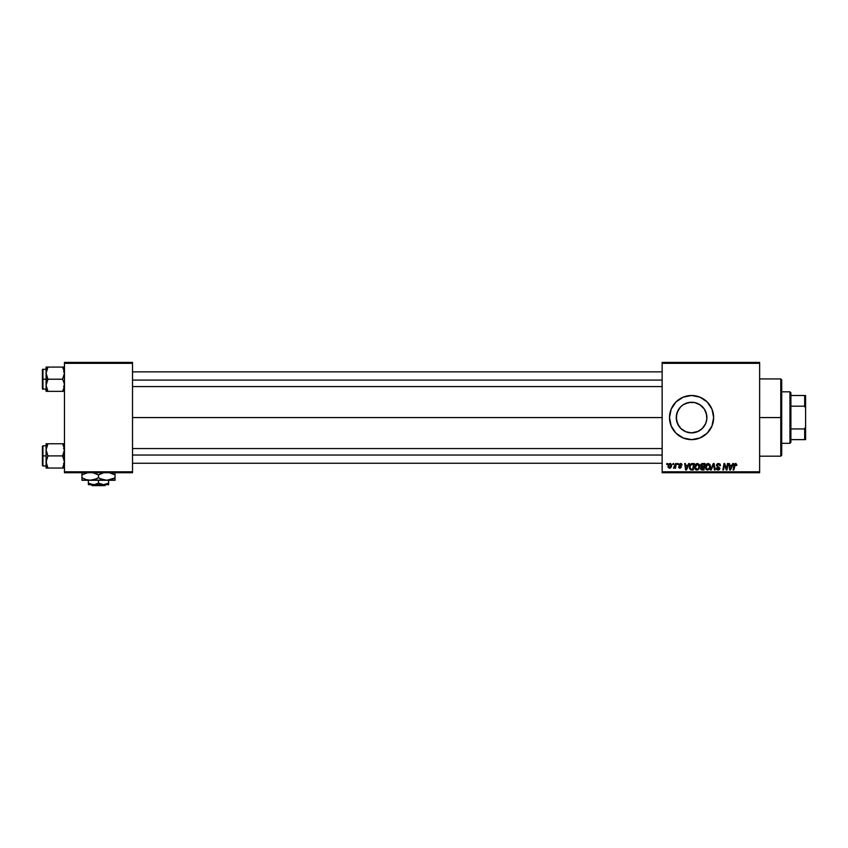 <?xml version="1.0" encoding="UTF-8"?>
<svg xmlns="http://www.w3.org/2000/svg" width="848" height="848" viewBox="0 0 848 848"><rect width="100%" height="100%" fill="white"/><g stroke="black" fill="none" stroke-linecap="round" stroke-linejoin="round"><path stroke-width="1.27" d="M706.723 415.266L706.903 417.566A15.317 15.317 0 0 1 691.576 432.883A15.317 15.317 0 0 1 676.259 417.566L677.425 423.406L676.259 417.566L677.425 411.704L680.743 406.733L683.064 404.825L688.587 402.535L694.565 402.535L700.088 404.825L704.317 409.054L706.607 414.577L706.84 418.859L705.737 423.428L702.409 428.399L697.438 431.717L691.576 432.883L685.714 431.717L680.743 428.399L677.425 423.428M699.727 430.53L703.098 427.657M702.059 428.738L702.748 428.049M691.311 432.883L698.116 431.42L695.477 432.385M689.413 432.724L691.555 432.883M685.481 431.611L686.7 432.088M681.05 428.685L681.58 429.173M677.414 423.385L678.75 425.929L676.556 420.544L676.556 414.577M669.507 417.566A22.069 22.069 0 0 0 711.97 426.014A22.069 22.069 0 0 0 713.645 417.566A22.069 22.069 0 0 1 691.576 439.635A22.069 22.069 0 0 1 669.507 417.566L671.192 426.003L675.973 433.169L683.138 437.95L691.576 439.635L700.024 437.95L707.19 433.169L711.97 426.003L713.645 417.566L711.97 409.118L707.19 401.963L700.024 397.171L691.576 395.497L683.138 397.171L675.973 401.963L671.192 409.118L669.507 417.566A22.069 22.069 0 0 1 691.576 395.497A22.069 22.069 0 0 1 713.645 417.566A22.069 22.069 0 0 0 671.192 409.107A22.069 22.069 0 0 0 669.507 417.566M132.511 417.566L662.15 417.566L132.511 417.566M682.884 430.18L681.813 429.364M685.226 431.505L684.166 430.964M693.918 432.703L692.35 432.862M699.399 430.742L698.413 431.272M701.709 429.046L700.967 429.671M706.49 421.074L706.013 422.696M705.515 423.936L705.229 424.519M677.425 411.715L678.75 409.192L676.545 414.598L676.259 417.566A15.317 15.317 0 0 1 691.576 402.249A15.317 15.317 0 0 1 706.903 417.566L706.723 419.866M662.15 472.739L759.628 472.739L759.628 471.817L662.15 471.817L662.15 363.315L759.628 363.315L759.628 471.817L759.628 362.393L662.15 362.393L759.628 362.393L759.628 363.315L662.15 363.315L662.15 362.393L662.15 471.817L759.628 471.817L759.628 472.739L662.15 472.739L662.15 471.817L662.15 472.739M677.541 463.538L677.382 464.46L678.061 464.46L678.209 463.538L677.382 464.46L678.061 464.46L678.209 463.538L677.382 464.46L677.541 463.538M673.026 463.538L672.867 464.46L673.556 464.46L673.694 463.538L672.867 464.46L673.556 464.46L673.694 463.538L672.867 464.46L673.026 463.538M697.48 463.453L695.752 464.227L694.713 466.548L695.18 469.135L696.643 470.046L698.625 469.294L699.642 466.994L699.218 464.46L697.48 463.453C695.593 463.898 694.66 465.149 694.671 467.195L696.897 470.057L698.805 469.092L699.685 466.241L697.48 463.453M688.682 463.538L687.898 465.298L685.608 465.298L685.396 463.538L684.718 463.538L685.608 469.972L686.424 469.972L689.413 463.538L688.682 463.538L689.413 463.538L688.682 463.538L687.898 465.298L685.608 465.298L685.396 463.538L684.718 463.538L685.608 469.972L686.424 469.972L689.413 463.538L686.424 469.972L685.608 469.972L684.718 463.538L685.396 463.538M702.462 463.538L700.745 464.799L701.413 466.845L700.565 468.87L701.413 469.866L703.946 469.972L705.038 463.538L702.462 463.538L705.038 463.538L702.462 463.538L700.607 465.541L701.413 466.845L700.522 468.414L701.413 469.866L703.946 469.972L705.038 463.538L703.946 469.972L701.413 469.866L700.522 468.414L701.317 466.803M711.196 469.972L710.476 469.972L713.285 463.538L710.476 469.972L711.196 469.972L713.603 464.46L714.451 469.972L715.129 469.972L714.143 463.538L713.285 463.538L714.143 463.538L713.285 463.538L710.476 469.972L711.196 469.972L713.603 464.46L714.451 469.972L715.129 469.972L714.143 463.538L715.129 469.972L714.451 469.972M736.806 464.874L736.032 463.538L734.347 464.026L733.117 469.972L733.796 469.972L734.887 464.45L735.735 464.259L736.075 465.541L736.742 465.467L735.492 463.453L733.912 465.255L733.117 469.972L733.796 469.972L735.439 464.206L736.742 465.467L735.343 464.216M726.535 468.997L727.436 463.538L726.535 468.997L724.68 463.538L723.98 463.538L722.888 469.972L723.567 469.972L724.468 464.513L726.301 469.972L727.012 469.972L728.114 463.538L727.436 463.538L728.114 463.538L727.436 463.538L726.535 468.997L724.68 463.538L723.98 463.538L722.888 469.972L723.567 469.972L724.468 464.513L726.301 469.972L727.012 469.972L728.114 463.538L727.012 469.972L726.301 469.972M732.736 463.538L731.951 465.298L729.662 465.298L729.45 463.538L728.771 463.538L729.651 469.972L730.478 469.972L733.467 463.538L732.736 463.538L733.467 463.538L732.736 463.538L731.951 465.298L729.662 465.298L729.45 463.538L728.771 463.538L729.651 469.972L730.478 469.972L733.467 463.538L730.478 469.972L729.651 469.972L728.771 463.538L729.45 463.538M718.51 463.453L717.079 463.962L716.507 465.637L719.083 468.785L717.821 469.294L716.157 468.054L716.677 469.548L717.843 470.057L719.327 469.612L719.825 468.138L717.334 465.849L717.26 464.831L718.807 464.238L720.503 465.637L720.047 464.036L718.51 463.453L716.486 465.351L719.168 468.393L718.055 469.304L716.157 468.191L718.033 470.057L719.835 468.35L717.164 465.287L718.468 464.206L720.503 465.637L718.51 463.453M708.175 463.453L706.458 464.227L705.409 466.548L705.875 469.135L707.338 470.046L709.32 469.294L710.348 466.994L709.924 464.46L708.175 463.453C706.299 463.898 705.356 465.149 705.377 467.195L707.592 470.057L709.511 469.092L710.391 466.241L708.175 463.453M682.046 465.043L681.082 463.549L679.004 464.248L679.068 465.478L680.796 467.142L680.001 467.714L678.538 466.888L678.644 467.46L680.064 468.308L681.463 466.856L679.608 464.45L680.668 464.068L682.046 465.043L680.456 463.453L678.877 464.81L680.732 466.697L680.096 467.714L678.538 466.888L680.064 468.308L681.463 466.972L679.545 464.757L680.425 464.036L681.379 465.001M691.523 463.655L692.434 463.538L690.685 464.1L689.668 465.722L689.562 468.509L690.643 469.824L693.251 469.972L694.342 463.538L691.396 463.697L689.403 467.343L690.823 469.887L693.251 469.972L694.342 463.538L693.251 469.972L691.65 469.972M670.005 463.453L667.927 466.347L669.485 468.308L671.605 465.319L670.005 463.453L668.659 464.11L667.938 466.697L669.305 468.297L670.683 467.852L671.489 466.336L671.521 464.64L670.598 463.559M675.602 463.538L674.785 466.972L673.439 468.138L674.976 467.248L674.807 468.223L675.485 468.223L676.28 463.538L675.602 463.538L676.28 463.538L675.602 463.538L673.439 468.138L674.976 467.248L674.807 468.223L675.485 468.223L676.28 463.538L675.485 468.223L674.807 468.223M666.835 463.538L666.676 464.46L667.365 464.46L667.503 463.538L666.676 464.46L667.365 464.46L667.503 463.538L666.676 464.46L666.835 463.538M706.013 412.435L706.49 414.047M704.783 409.796L705.515 411.185M703.098 407.464L704.01 408.609M700.967 405.461L702.059 406.383M698.423 403.86L699.727 404.591M692.35 402.259L694.258 402.482M695.477 402.747L696.749 403.139M689.413 402.397L691.3 402.249M686.679 403.054L688.322 402.599M684.156 404.167L685.481 403.51M681.792 405.779L682.884 404.952M679.672 407.93L680.637 406.839M64.469 472.739L132.511 472.739L132.511 471.817L64.469 471.817L64.469 363.315L132.511 363.315L132.511 471.817L132.511 362.393L64.469 362.393L132.511 362.393L132.511 363.315L64.469 363.315L64.469 362.393L64.469 471.817L132.511 471.817L132.511 472.739L64.469 472.739L64.469 471.817L64.469 472.739M709.924 405.302L707.19 401.963M700.024 397.171L698.741 396.694M679.322 399.217L675.973 401.963M673.227 405.302L671.192 409.118M673.227 429.819L675.973 433.169M683.138 437.95L684.272 438.384M703.84 435.914L707.19 433.169M680.541 406.945L679.598 408.026M682.714 405.068L681.061 406.436M693.887 402.418L690.919 402.259L685.216 403.627M691.533 402.249L690.919 402.259M703.681 408.174L699.399 404.39M702.748 407.082L701.72 406.075M706.84 418.87L706.31 413.347L704.508 409.351M725.432 467.555L724.468 464.513L723.567 469.972L722.888 469.972L723.98 463.538L724.68 463.538L726.026 467.237M724.711 465.457L724.542 464.831M724.807 465.775L724.468 464.513L724.807 465.775M729.99 467.661L730.16 469.273L730.69 467.958L730.16 469.273L729.99 467.661L730.086 468.467M730.69 467.958L731.58 466.05L729.757 466.05L731.58 466.05L730.16 469.273M735.439 464.206L734.569 465.414L735.439 464.206L734.569 465.414L735.439 464.206L736.075 465.541L735.439 464.206L734.569 465.414L733.796 469.972L733.117 469.972L733.944 465.096M720.503 465.637L719.835 465.711M719.666 464.768L718.468 464.206L719.835 465.51L719.613 464.693M717.175 465.128L718.235 464.216M717.164 465.287L719.825 468.531M717.334 465.849L719.835 468.35M719.804 468.7L719.56 469.347M716.157 468.191L716.825 467.99M716.825 468.138L718.055 469.304L716.846 468.372M717.821 469.294L719.168 468.393L718.775 467.714M718.055 469.304L719.168 468.393L717.758 467.142L718.913 467.82M716.571 464.778L717.185 463.877M713.825 466.146L713.603 464.46L713.062 465.764M710.094 464.789L710.359 465.743M710.348 466.994L710.189 467.746M705.748 465.308L706.246 464.471M708.695 468.88L707.614 469.304L708.981 468.594L707.614 469.304L706.045 467.269L708.133 464.206L709.712 466.527L708.981 468.594L707.815 469.294M706.638 468.912L706.087 467.831M709.532 467.577L709.172 468.34M709.638 465.499L709.723 466.209M701.413 469.866L702.303 469.972L700.522 468.414M700.618 465.351L700.745 464.799M700.766 464.736L701.126 464.153M701.402 463.888L702.271 463.549M702.324 464.322L701.275 465.563L703.872 466.464L704.232 464.291L702.324 464.322L704.232 464.291L703.872 466.464L701.275 465.563L702.981 464.291L702.133 464.375L701.338 465.944M701.858 469.209L701.19 468.382L701.858 469.209L703.405 469.22L701.19 468.382L702.653 467.216L701.19 468.382M701.561 467.481L703.734 467.216L703.405 469.22L703.734 467.216L701.678 467.396M701.275 465.563L702.017 466.432M701.296 465.308L702.133 464.375M680.541 464.047L681.379 465.213L680.425 464.036L681.379 465.213L680.425 464.036L679.545 464.757L681.463 466.972L679.63 468.266M681.177 464.386L679.545 464.757L681.463 466.972M680.425 464.036L679.545 464.683M678.538 466.888L679.227 466.983M679.206 466.803L680.096 467.714L679.206 466.803L680.096 467.714L679.206 466.803L680.096 467.714L680.796 467.078L679.206 465.658M679.873 467.704L680.796 467.078L679.672 465.997M680.096 467.714L680.796 467.078L680.096 467.714L680.796 467.078L680.181 466.283L680.732 466.697M681.506 463.771L681.962 464.407M685.937 467.661L686.106 469.273L686.636 467.958L686.106 469.273L685.937 467.661L686.032 468.467M686.636 467.958L687.527 466.05L685.703 466.05L687.527 466.05L686.106 469.273M689.466 468.128L689.403 467.343M691.396 463.697L692.434 463.538M690.664 468.997L690.071 467.386C690.039 465.488 690.897 464.46 692.678 464.291L693.537 464.291L692.699 469.22L691.512 469.22M690.516 465.467L692.169 464.312M690.887 469.114L691.724 469.22L690.887 469.114M692.095 464.322L691.48 464.481M691.046 464.757L690.579 465.351M690.113 466.729L690.505 465.478M699.282 464.577L699.653 465.743M697.968 469.803L697.194 470.046M695.922 469.813L695.328 469.326M694.777 468.202L694.671 467.195M694.682 466.856L694.841 465.912M695.053 465.308L695.36 464.736M697.999 468.88L696.918 469.304L698.275 468.594L696.918 469.304L695.339 467.269L697.427 464.206L699.006 466.527L698.275 468.594L697.12 469.294M695.943 468.912L695.392 467.831M698.826 467.577L698.466 468.34M671.605 465.319L671.552 466.029M668.054 467.259L667.938 466.707M668.553 464.238L669.083 463.739M668.902 467.428L668.616 465.987L669.697 467.704L668.595 466.347L669.517 467.714L670.938 465.393L669.803 464.068L670.938 465.393M668.733 465.414L669.104 464.598M670.757 466.495L670.323 467.322M668.595 466.167L670.005 464.036M673.439 468.138L674.192 467.534M707.614 469.304L706.925 469.124M692.678 464.291L693.537 464.291L692.699 469.22L691.724 469.22M696.918 469.304L696.229 469.124M670.227 464.068L670.853 464.746M780.775 417.566L781.697 417.566L781.697 379.862L781.697 455.259L781.697 417.566L780.775 417.566L780.775 378.939L780.775 417.566L759.628 417.566L780.775 417.566L780.775 456.182L780.775 417.566M46.216 374.742L46.078 379.215L47.954 379.215L46.078 373.152L47.954 367.089L62.593 367.089L64.331 371.562L64.331 374.721L62.593 379.215L47.954 379.215L46.216 374.742M63.939 367.089L46.078 367.089L46.078 379.215L42.4 379.215L42.4 388.787L42.4 369.654L42.4 379.215L42.951 379.215L42.951 369.103L42.951 379.215L46.078 379.215L46.078 385.289L47.954 379.215L62.593 379.215L64.331 383.688L64.331 386.858L62.593 391.352L47.954 391.352L46.078 385.289L46.078 391.352L47.202 391.352L46.216 391.352M47.149 389.804L47.954 391.352L47.202 391.352L47.954 391.352L47.149 389.804L47.954 391.352L46.598 391.352L63.346 391.352L62.593 391.352L64.331 386.868L62.593 391.352L63.346 389.91L62.593 391.352L63.346 391.352M46.174 386.571L46.078 391.352M63.399 368.647L64.469 373.152L62.593 379.215L64.331 383.688L63.939 388.416M47.954 367.089L46.608 370.025L47.954 367.089L46.216 367.089L47.202 367.089M47.149 368.636L46.078 373.152L46.608 367.089M42.951 379.215L42.951 389.338L42.951 379.215M46.608 388.426L46.216 386.879M47.202 380.667L47.954 379.215L46.078 379.215L46.078 385.289L47.202 380.667M63.346 367.089L62.593 367.089L63.346 368.53L62.593 367.089L63.346 367.089M62.593 367.089L63.939 370.014M64.331 371.583L63.95 370.035L64.331 371.583M132.511 380.084L662.15 380.084L132.511 380.084M47.202 368.53L46.608 370.014M662.15 455.037L132.511 455.037L662.15 455.037M63.399 445.338L64.469 449.843L62.593 455.906L64.469 455.906L62.593 455.906L64.469 461.98L62.593 468.043L64.331 463.57M46.078 466.018L42.951 466.018L42.951 455.906L42.4 455.906L42.4 465.467L42.4 446.345L42.4 455.906L42.951 455.906L42.951 466.018L42.4 465.467M46.174 463.262L46.608 465.107L46.216 460.4L47.954 455.906L62.593 455.906L47.954 455.906L46.216 451.433L46.078 443.769L46.078 455.906L42.951 455.906L46.078 455.906L46.078 461.98L47.954 455.906L46.078 449.843L47.954 443.769L47.202 445.221L47.954 443.769L46.078 443.769L62.593 443.769L47.954 443.769L46.216 448.242M47.954 468.043L46.078 461.98L46.078 468.043L47.954 468.043L47.202 466.601L47.954 468.043L62.593 468.043L47.202 468.043L47.954 468.043L46.216 463.57M64.331 448.274L63.939 446.705L64.331 451.412L62.593 455.906L64.331 460.379L64.331 463.549M63.939 446.705L62.593 443.769L63.346 445.221L62.593 443.769L64.469 443.769L62.593 443.769L64.331 448.242M64.469 468.043L63.346 468.043L64.469 468.043M63.346 468.043L62.593 468.043L63.346 466.601L62.593 468.043L63.95 468.043M46.078 445.794L42.951 445.794L42.951 455.906L42.951 445.794L42.4 446.345M46.174 448.55L46.078 468.043M46.608 465.107L47.149 466.485M62.593 468.043L63.939 465.107M47.202 443.769L47.954 443.769L46.608 446.705M789.965 391.818L790.887 392.741L790.887 395.497L790.887 392.741L789.965 391.818L781.697 391.818L789.965 391.818L789.965 443.313L781.697 443.313L789.965 443.313L789.965 391.818M790.887 442.391L789.965 443.313L790.887 442.391L790.887 439.635L790.887 442.391M790.887 406.192L790.887 428.94L790.887 395.497L790.887 406.192L804.678 406.192L805.6 408.365L805.6 426.756L804.678 428.94L790.887 428.94L790.887 439.635L790.887 428.94L804.678 428.94L804.678 439.635L805.6 439.635L805.6 426.756L805.6 439.635L804.678 439.635L804.678 428.94L805.6 426.756L805.6 395.497L790.887 395.497L804.678 395.497L804.678 406.192L804.678 395.497L805.6 395.497L805.6 408.365L804.678 406.192L790.887 406.192M790.887 439.635L804.678 439.635L790.887 439.635M105.788 484.685L104.866 485.607L92.125 485.607L91.192 484.685L92.125 485.607L104.866 485.607L105.788 484.685M103.551 484.685L98.495 483.127L98.495 480.275L98.495 483.127L94.764 484.568L90.831 484.25L88.372 483.127L88.372 480.275L88.372 484.579L88.372 483.127L93.428 484.685L103.551 484.685L98.495 483.127L94.764 484.568L88.372 484.685L108.608 484.685L108.608 483.127L103.551 484.685L108.608 483.127L108.608 480.275L108.608 484.685L103.551 484.685M115.042 479.555L115.042 474.922L108.936 472.559L115.042 474.922L115.042 480.275L115.042 479.555L115.042 480.275L81.938 480.275L81.938 474.922L88.044 472.559L81.938 474.922L81.938 477.71L85.934 479.555L90.217 480.275L85.966 479.565L81.938 477.71L81.938 478.749M114.183 478.187L106.763 480.275L100.467 478.749L98.495 477.71L98.495 474.922L103.488 472.792M97.213 474.233L92.39 472.559L98.495 474.922L98.495 477.71L94.488 479.555L90.217 480.275L96.354 478.823M81.938 473.894L81.938 472.548L81.938 474.922L81.938 473.894L81.938 474.922L82.797 474.456M94.488 473.089L96.513 473.894L94.488 473.089M100.626 473.82L103.35 472.834M99.778 478.41L104.59 480.085L102.502 479.555L106.763 480.275L110.039 479.851M112.911 478.823L110.208 479.798M111.046 473.089L113.07 473.894L111.046 473.089M115.042 472.559L115.042 474.922L113.07 473.894L115.042 474.922L115.042 473.894M112.922 478.813L115.042 477.71L115.042 478.749M100.467 478.749L102.491 479.555L100.467 478.749M96.386 478.813L98.495 477.71M88.044 480.085L104.622 480.095M90.217 480.275L81.938 480.085M106.763 480.275L115.042 480.085M100.605 473.831L98.495 474.922M108.608 484.25L108.608 483.127M88.372 484.685L88.372 483.127M92.125 485.607L91.192 484.685L92.125 485.607M759.628 378.939L780.775 378.939L781.697 379.862M759.628 456.182L780.775 456.182L781.697 455.259M63.547 386.571L64.469 387.494M46.078 369.103L42.4 369.654M46.078 389.338L42.4 388.787M63.547 371.859L64.469 370.947M132.511 371.859L662.15 371.859M132.511 386.571L662.15 386.571M662.15 463.262L132.511 463.262M662.15 448.55L132.511 448.55M63.547 448.55L64.469 447.627M63.547 463.262L64.469 464.185"/></g></svg>
